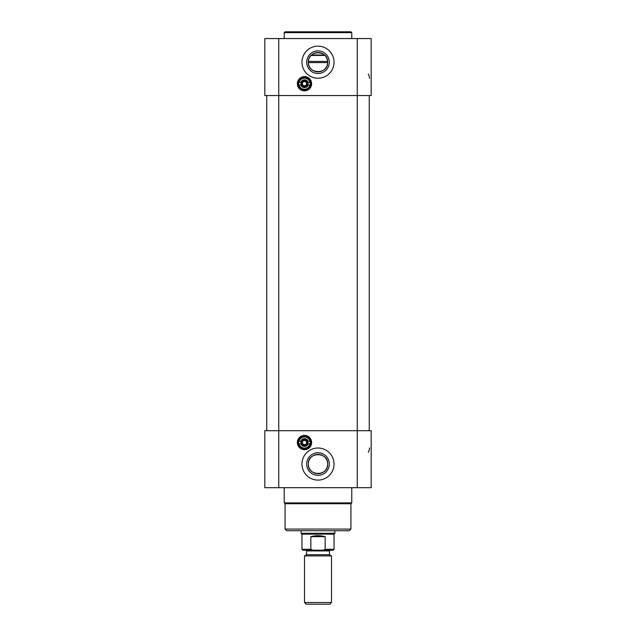 <?xml version="1.0" encoding="UTF-8"?>
<svg xmlns="http://www.w3.org/2000/svg" width="636" height="636" viewBox="0 0 636 636"><rect width="100%" height="100%" fill="white"/><g stroke="black" fill="none" stroke-linecap="round" stroke-linejoin="round"><path stroke-width="0.95" d="M278.743 487.693L278.743 430.707L371.185 430.707L371.185 487.693L264.815 487.693L264.815 430.707L278.743 430.707L278.743 95.543L264.815 95.543L264.815 38.558L357.257 38.558L357.257 95.543L371.185 95.543L371.185 38.558L357.257 38.558M368.236 73.967A8.101 8.101 0 0 1 369.5 78.315M311.123 83.721A6.63 6.63 0 0 1 301.178 89.461A6.63 6.63 0 0 1 301.178 77.982A6.63 6.63 0 0 1 311.123 83.721M311.624 83.721A7.131 7.131 0 0 0 300.923 77.544A7.131 7.131 0 0 0 300.923 89.899A7.131 7.131 0 0 0 311.624 83.721M278.743 38.558L278.743 95.543L357.257 95.543L357.257 487.693M334.043 62.193A16.043 16.043 0 0 1 309.978 76.082A16.043 16.043 0 0 1 309.978 48.304A16.043 16.043 0 0 1 334.043 62.193M329.313 62.193A11.313 11.313 0 0 1 312.34 71.987A11.313 11.313 0 0 1 312.34 52.398A11.313 11.313 0 0 1 329.313 62.193M327.659 62.193A9.659 9.659 0 0 0 313.166 53.822A9.659 9.659 0 0 0 313.166 70.564A9.659 9.659 0 0 0 327.659 62.193C328.279 49.735 307.721 49.735 308.341 62.193C307.721 74.651 328.279 74.651 327.659 62.193M284.228 32.643L351.772 32.643L350.929 31.8L285.071 31.8L284.228 32.643L284.228 38.558M310.4 83.721A5.907 5.907 0 0 1 301.536 88.841A5.907 5.907 0 0 1 301.536 78.602A5.907 5.907 0 0 1 310.4 83.721M310.742 83.721A6.249 6.249 0 0 0 301.369 78.308A6.249 6.249 0 0 0 301.369 89.135A6.249 6.249 0 0 0 310.742 83.721M304.493 90.264A6.543 6.543 0 0 0 310.161 80.446A6.543 6.543 0 0 0 298.825 80.446A6.543 6.543 0 0 0 304.493 90.264M306.6 83.721A2.107 2.107 0 0 1 302.664 84.779A2.107 2.107 0 0 1 304.493 81.607A2.107 2.107 0 0 1 306.321 84.779M307.8 84.986A3.546 3.546 0 0 1 301.178 84.986L300.82 84.986A3.88 3.88 0 0 0 308.166 84.986L307.8 84.986A3.546 3.546 0 0 0 307.8 82.457L308.166 82.457A3.88 3.88 0 0 0 300.82 82.457L301.178 82.457A3.546 3.546 0 0 0 301.178 84.986L299.063 84.986A5.573 5.573 0 0 0 309.915 84.986L307.8 84.986M301.178 82.457A3.546 3.546 0 0 1 307.8 82.457L309.915 82.457A5.573 5.573 0 0 0 299.063 82.457L301.178 82.457M298.721 84.986A5.907 5.907 0 0 0 310.265 84.986L310.265 84.986M310.265 82.457A5.907 5.907 0 0 0 298.721 82.457M305.757 81.527A2.536 2.536 0 0 1 305.757 85.916A2.536 2.536 0 0 1 301.957 83.721A2.536 2.536 0 0 1 305.757 81.527M304.493 85.828A2.107 2.107 0 0 1 302.664 82.664A2.107 2.107 0 0 1 304.493 81.607M303.277 85.828L302.052 83.721L303.277 81.607L305.709 81.607L306.926 83.721L305.709 85.828L303.277 85.828M369.5 447.927A8.101 8.101 0 0 1 368.236 452.283M345.276 530.75L290.724 530.75M286.764 530.75L349.236 530.75L350.929 529.065L285.071 529.065L286.764 530.75M311.123 442.529A6.63 6.63 0 0 1 301.178 448.269A6.63 6.63 0 0 1 301.178 436.789A6.63 6.63 0 0 1 311.123 442.529M311.624 442.529A7.131 7.131 0 0 0 300.923 436.352A7.131 7.131 0 0 0 300.923 448.706A7.131 7.131 0 0 0 311.624 442.529M334.043 464.057A16.043 16.043 0 0 1 309.978 477.946A16.043 16.043 0 0 1 309.978 450.161A16.043 16.043 0 0 1 334.043 464.057M329.313 464.057A11.313 11.313 0 0 1 312.34 473.852A11.313 11.313 0 0 1 312.34 454.255A11.313 11.313 0 0 1 329.313 464.057M327.659 464.057A9.659 9.659 0 0 0 313.166 455.686A9.659 9.659 0 0 0 313.166 472.421A9.659 9.659 0 0 0 327.659 464.057C328.279 451.592 307.721 451.592 308.341 464.057C307.721 476.515 328.279 476.515 327.659 464.057M285.071 529.065L285.071 503.736L350.929 503.736L350.929 529.065M350.929 503.736L351.772 502.893L284.228 502.893L285.071 503.736M284.228 487.693L284.228 502.893M310.4 442.529A5.907 5.907 0 0 1 301.536 447.641A5.907 5.907 0 0 1 301.536 437.409A5.907 5.907 0 0 1 310.4 442.529M310.742 442.529A6.249 6.249 0 0 0 301.369 437.115A6.249 6.249 0 0 0 301.369 447.935A6.249 6.249 0 0 0 310.742 442.529M304.493 449.072A6.543 6.543 0 0 0 310.161 439.253A6.543 6.543 0 0 0 298.825 439.253A6.543 6.543 0 0 0 304.493 449.072M304.493 444.636A2.107 2.107 0 0 1 302.664 441.471A2.107 2.107 0 0 1 306.321 441.471A2.107 2.107 0 0 1 304.493 444.636A2.107 2.107 0 0 1 302.664 443.578M307.8 443.793A3.546 3.546 0 0 1 301.178 443.793L300.82 443.793A3.88 3.88 0 0 0 308.166 443.793L307.8 443.793A3.546 3.546 0 0 0 307.8 441.257L308.166 441.257A3.88 3.88 0 0 0 300.82 441.257L301.178 441.257A3.546 3.546 0 0 0 301.178 443.793L299.063 443.793A5.573 5.573 0 0 0 309.915 443.793L307.8 443.793M301.178 441.257A3.546 3.546 0 0 1 307.8 441.257L309.915 441.257A5.573 5.573 0 0 0 299.063 441.257L301.178 441.257M298.721 443.793A5.907 5.907 0 0 0 310.265 443.793L310.265 443.793M310.265 441.257A5.907 5.907 0 0 0 298.721 441.257M305.757 440.335A2.536 2.536 0 0 1 305.757 444.723A2.536 2.536 0 0 1 301.957 442.529A2.536 2.536 0 0 1 305.757 440.335M303.277 444.636L302.052 442.529L303.277 440.414L305.709 440.414L306.926 442.529L305.709 444.636L303.277 444.636M324.471 55.014L311.529 55.014M306.178 604.2L329.822 604.2L331.507 602.515L304.493 602.515L306.178 604.2M306.56 550.927L329.44 550.927L330.203 550.172L305.797 550.172L306.56 550.927L306.56 554.727L329.44 554.727L331.507 555.92L304.493 555.92L304.493 602.515M310.837 549.321L301.957 549.321L302.8 550.172L313.007 550.172L310.837 549.321L310.837 536.657C315.615 535.369 320.385 535.369 325.163 536.657L325.163 549.321L322.993 550.172L333.2 550.172L334.043 549.321L325.163 549.321M310.837 536.657L325.163 536.657M334.043 549.321L334.043 534.129L301.957 534.129L301.114 533.286L301.114 530.75M322.993 550.172L313.007 550.172M334.043 534.129L334.886 533.286L301.114 533.286M369.246 430.707L369.246 95.543M266.754 430.707L266.754 95.543L266.754 430.707M311.068 55.459L324.932 55.459M327.627 61.414L308.373 61.414M308.349 62.574L327.651 62.574M351.772 38.558L351.772 32.643M351.772 487.693L351.772 502.893M331.507 555.92L331.507 602.515M301.957 549.321L301.957 534.129M306.56 554.727L304.493 555.92M329.44 550.927L329.44 554.727M334.886 533.286L334.886 530.75"/></g></svg>
